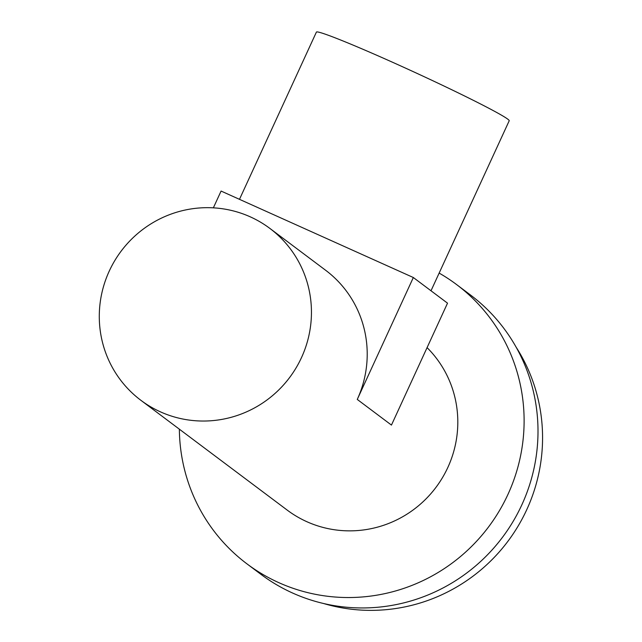 <?xml version="1.0" encoding="UTF-8"?>
<svg xmlns="http://www.w3.org/2000/svg" width="642" height="642" viewBox="0 0 642 642"><rect width="100%" height="100%" fill="white"/><g stroke="black" fill="none" stroke-linecap="round" stroke-linejoin="round"><path stroke-width="0.96" d="M431.007 290.778L509.202 120.776A106.107 4.542 -155.3 0 0 507.734 119.131A106.107 4.542 -155.3 0 0 405.279 68.004A106.107 4.542 -155.3 0 0 316.402 32.1L239.482 199.333M323.688 603.536A170.579 167.169 -53.1 0 0 526.769 509.644A170.579 167.169 -53.1 0 0 516.096 347.113M179.359 429.177A174.608 171.117 -53.1 0 0 246.937 563.845L260.829 574.261A174.608 171.117 -53.1 0 0 521.834 504.853A174.608 171.117 -53.1 0 0 470.417 294.943L456.526 284.518A174.608 171.117 -53.1 0 0 439.144 273.091M246.937 563.845A174.608 171.117 -53.1 0 0 507.942 494.428A174.608 171.117 -53.1 0 0 456.526 284.518M140.879 400.303A107.447 105.304 -53.1 0 0 301.499 357.586A107.447 105.304 -53.1 0 0 269.857 228.408A107.447 105.304 -53.1 0 0 109.236 271.125A107.447 105.304 -53.1 0 0 140.879 400.303L287.239 510.125A107.447 105.304 -53.1 0 0 447.859 467.408A107.447 105.304 -53.1 0 0 427.074 347.627M269.857 228.408L325.622 270.258A107.447 105.304 126.9 0 1 357.265 399.428L413.336 277.521L447.522 303.168L391.451 425.084L357.265 399.428M213.361 207.839L221.081 191.059L413.336 277.521"/></g></svg>
